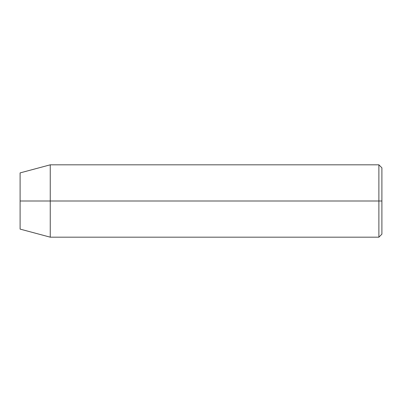 <?xml version="1.0" encoding="UTF-8"?>
<svg xmlns="http://www.w3.org/2000/svg" width="402" height="402" viewBox="0 0 402 402"><rect width="100%" height="100%" fill="white"/><g stroke="black" fill="none" stroke-linecap="round" stroke-linejoin="round"><path stroke-width="0.6" d="M378.885 201L378.885 237.18L378.885 201L20.1 201L20.1 229.1L20.1 172.9L20.1 201L50.25 201L50.25 237.18L50.25 201L378.885 201L378.885 164.82L378.885 201L381.9 201L378.885 201M381.9 234.165L381.9 201L381.9 234.165L378.885 237.18L50.25 237.18L20.1 229.1M381.9 167.835L381.9 201L381.9 167.835L378.885 164.82L50.25 164.82L50.25 201L50.25 164.82L20.1 172.9"/></g></svg>
